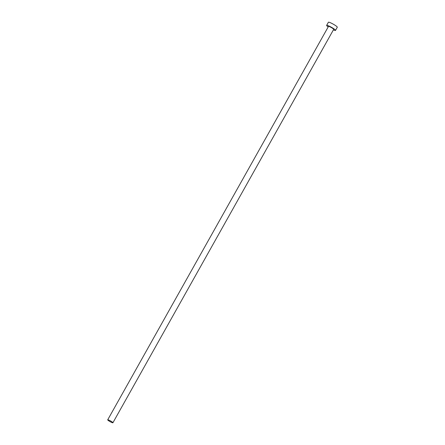 <?xml version="1.0" encoding="UTF-8"?>
<svg xmlns="http://www.w3.org/2000/svg" width="445" height="445" viewBox="0 0 445 445"><rect width="100%" height="100%" fill="white"/><g stroke="black" fill="none" stroke-linecap="round" stroke-linejoin="round"><path stroke-width="0.67" d="M108.102 420.336A2.987 0.423 -150.7 0 0 110.939 422.094A2.987 0.423 -150.7 0 0 112.919 422.75A2.987 0.423 -150.7 0 0 112.529 422.238A2.987 0.423 -150.7 0 0 109.687 420.481A2.987 0.423 -150.7 0 0 107.707 419.824A2.987 0.423 -150.7 0 0 108.102 420.336M112.919 422.75L333.683 29.359A2.987 0.423 -150.7 0 0 333.288 28.847A2.987 0.423 -150.7 0 0 330.451 27.084A2.987 0.423 -150.7 0 0 328.471 26.433L107.707 419.824M333.4 29.865A5.101 0.718 -150.7 0 0 335.524 30.394A5.101 0.718 -150.7 0 0 334.857 29.52A5.101 0.718 -150.7 0 0 330.006 26.511A5.101 0.718 -150.7 0 0 326.624 25.398A5.101 0.718 -150.7 0 0 327.298 26.266A5.101 0.718 -150.7 0 0 328.182 26.939M335.524 30.394L337.293 27.245A5.101 0.718 -150.7 0 0 336.62 26.377A5.101 0.718 -150.7 0 0 331.775 23.368A5.101 0.718 -150.7 0 0 328.393 22.25L326.624 25.398"/></g></svg>
